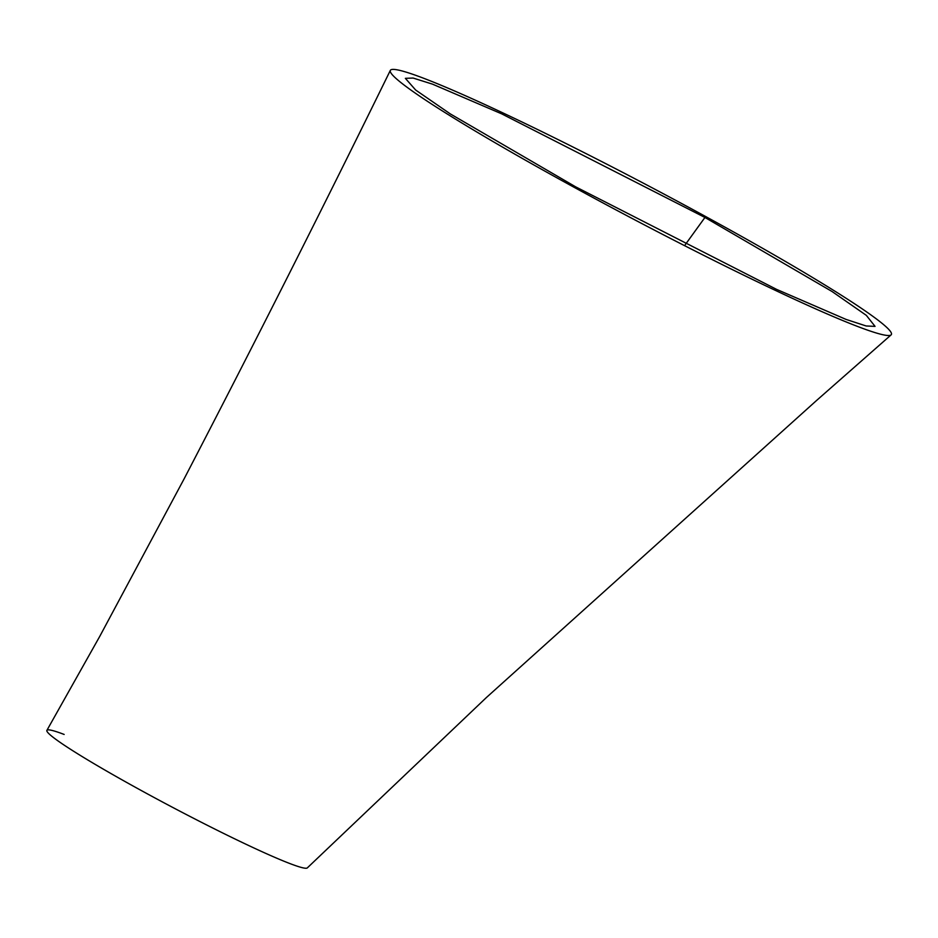 <?xml version="1.0" encoding="UTF-8"?>
<svg xmlns="http://www.w3.org/2000/svg" width="938" height="938" viewBox="0 0 938 938"><rect width="100%" height="100%" fill="white"/><g stroke="black" fill="none" stroke-linecap="round" stroke-linejoin="round"><path stroke-width="1.41" d="M575.733 186.885L450.334 113.92L415.663 90.036L405.368 78.335L413.083 78.042L432.512 84.15L501.689 113.85L704.942 217.464L832.1 291.542L866.325 315.356L875.048 326.377L866.173 325.978L846.088 319.424L776.547 289.361L575.733 186.885M709.421 218.601A283.206 18.232 -152.2 0 1 891.1 334.889A283.206 18.232 -152.2 0 1 572.309 186.31A283.206 18.232 -152.2 0 1 390.325 70.409A283.206 18.232 -152.2 0 1 709.421 218.601M891.041 334.936L816.412 400.62L486.447 697.485L307.312 867.896A147.266 9.474 -152.2 0 1 225.589 834.398A147.266 9.474 -152.2 0 1 87.82 759.991A147.266 9.474 -152.2 0 1 46.9 730.35A147.266 9.474 -152.2 0 1 64.147 734.442M704.942 217.464L685.256 244.701M390.325 70.409C323.211 207.38 254.456 343.543 184.094 478.896L99.803 636.292L46.9 730.35"/></g></svg>
